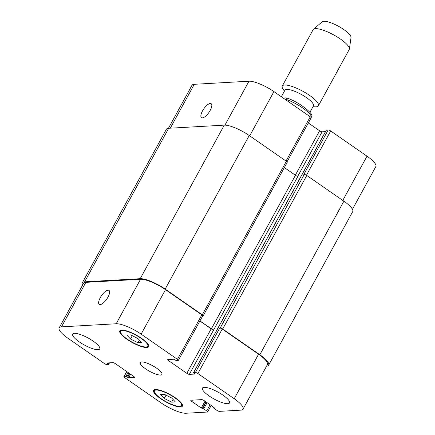 <?xml version="1.0" encoding="UTF-8"?>
<svg xmlns="http://www.w3.org/2000/svg" width="435" height="435" viewBox="0 0 435 435"><rect width="100%" height="100%" fill="white"/><g stroke="black" fill="none" stroke-linecap="round" stroke-linejoin="round"><path stroke-width="0.65" d="M283.098 97.962L286.181 97.875L286.415 99.463L286.094 100.045M311.139 117.706L311.819 115.83C313.222 113.53 297.719 100.931 286.187 97.875M281.347 96.749L284.92 90.224A16.264 4.181 28.7 0 1 301.189 94.368A16.264 4.181 28.7 0 1 313.445 105.846L309.889 112.35M284.43 91.122L283.142 89.284A20.586 5.291 28.7 0 1 282.282 86.032A20.586 5.291 28.7 0 1 302.88 91.279A20.586 5.291 28.7 0 1 318.398 105.803A20.586 5.291 28.7 0 1 316.066 106.831A20.586 5.291 28.7 0 1 315.196 106.831L312.955 106.738M282.282 86.032L313.135 29.683A20.586 5.291 28.7 0 1 313.466 29.281A20.586 5.291 28.7 0 1 333.732 34.925A20.586 5.291 28.7 0 1 349.408 48.959A20.586 5.291 28.7 0 1 349.251 49.454L318.398 105.803M313.466 29.281L322.259 21.75A16.47 4.236 28.7 0 1 338.474 26.269A16.47 4.236 28.7 0 1 351.018 37.492L349.408 48.959M210.165 110.457A8.51 3.137 124.8 0 1 201.497 117.667A8.51 3.137 124.8 0 1 203.77 108.886A8.51 3.137 124.8 0 1 211.198 103.682A8.51 3.137 124.8 0 1 210.165 110.457M107.945 297.17A8.51 3.137 124.8 0 1 99.272 304.38A8.51 3.137 124.8 0 1 101.551 295.599A8.51 3.137 124.8 0 1 108.978 290.395A8.51 3.137 124.8 0 1 107.945 297.17M204.2 387.335A15.437 3.969 28.7 0 1 220.496 393.539A15.437 3.969 28.7 0 1 229.539 402.93A15.437 3.969 28.7 0 1 214.091 398.998A15.437 3.969 28.7 0 1 202.449 388.102A15.437 3.969 28.7 0 1 204.2 387.335M74.418 333.319A15.437 3.969 28.7 0 1 90.714 339.528A15.437 3.969 28.7 0 1 99.756 348.913A15.437 3.969 28.7 0 1 84.308 344.982A15.437 3.969 28.7 0 1 72.672 334.085A15.437 3.969 28.7 0 1 74.418 333.319M171.607 402.152L164.24 398.438L160.602 394.512L164.338 394.3L171.705 398.014L175.343 401.94L171.607 402.152L173.07 399.488M164.24 398.438L166.034 395.159M137.868 342.709L130.5 339.001L126.862 335.075L130.598 334.863L137.966 338.577L141.603 342.503L137.868 342.709L139.331 340.05M130.5 339.001L132.294 335.722M156.181 390.043A15.437 3.969 -151.3 0 0 154.43 390.809A15.437 3.969 -151.3 0 0 166.067 401.706A15.437 3.969 -151.3 0 0 181.515 405.643A15.437 3.969 -151.3 0 0 172.477 396.252A15.437 3.969 -151.3 0 0 156.181 390.043M155.393 389.499A16.47 4.236 28.7 0 1 172.777 396.122A16.47 4.236 28.7 0 1 182.417 406.132A16.47 4.236 28.7 0 1 165.942 401.94A16.47 4.236 28.7 0 1 153.528 390.32A16.47 4.236 28.7 0 1 155.393 389.499M122.442 330.605A15.437 3.969 -151.3 0 0 120.691 331.372A15.437 3.969 -151.3 0 0 132.327 342.269A15.437 3.969 -151.3 0 0 147.775 346.2A15.437 3.969 -151.3 0 0 138.738 336.815A15.437 3.969 -151.3 0 0 122.442 330.605M121.653 330.062A16.47 4.236 28.7 0 1 139.037 336.685A16.47 4.236 28.7 0 1 148.678 346.695A16.47 4.236 28.7 0 1 132.202 342.503A16.47 4.236 28.7 0 1 119.788 330.877A16.47 4.236 28.7 0 1 121.653 330.062M116.172 323.765A20.586 5.291 28.7 0 1 141.13 334.151L177.453 359.353A2.061 0.527 28.7 0 1 178.334 360.392A2.061 0.527 28.7 0 1 178.1 360.495L176.349 360.593L173.565 359.218L167.932 359.533A2.061 0.527 -151.3 0 0 167.698 359.636A2.061 0.527 -151.3 0 0 168.579 360.68L186.822 373.333A2.061 0.527 -151.3 0 0 189.317 374.372L194.951 374.051L193.548 372.632L195.397 372.496A2.061 0.527 28.7 0 1 197.892 373.534L234.215 398.732A20.586 5.291 28.7 0 1 243.034 409.139A20.586 5.291 28.7 0 1 240.702 410.161L219.37 411.369A2.061 0.527 28.7 0 1 216.875 410.33L213.884 408.258L213.536 407.84L214.183 407.731L213.83 407.318L204.238 400.662A2.061 0.527 -151.3 0 0 201.742 399.624L191.03 400.227A2.061 0.527 -151.3 0 0 190.796 400.33A2.061 0.527 -151.3 0 0 191.677 401.369L201.269 408.025L203.727 408.829L206.717 410.901A2.061 0.527 28.7 0 1 207.598 411.945A2.061 0.527 28.7 0 1 207.364 412.043L186.033 413.25A20.586 5.291 28.7 0 1 161.075 402.864L124.753 377.662A2.061 0.527 28.7 0 1 123.872 376.623A2.061 0.527 28.7 0 1 124.105 376.52L125.862 376.422L128.64 377.797L134.274 377.477A2.061 0.527 -151.3 0 0 134.507 377.379A2.061 0.527 -151.3 0 0 133.627 376.335L115.389 363.682A2.061 0.527 -151.3 0 0 112.893 362.643L107.26 362.964L108.658 364.378L106.809 364.519A2.061 0.527 28.7 0 1 104.313 363.481L67.99 338.283A20.586 5.291 28.7 0 1 59.171 327.876A20.586 5.291 28.7 0 1 61.504 326.854L116.172 323.765L140.538 279.27A20.586 5.291 28.7 0 1 165.496 289.656L201.813 314.853A2.061 0.527 28.7 0 1 202.699 315.897L178.334 360.392M141.669 361.963A12.354 3.175 28.7 0 1 154.702 366.928A12.354 3.175 28.7 0 1 161.94 374.437A12.354 3.175 28.7 0 1 149.58 371.294A12.354 3.175 28.7 0 1 140.271 362.578A12.354 3.175 28.7 0 1 141.669 361.963M168.437 128.298L191.965 85.325A20.586 5.291 28.7 0 1 194.298 84.298L248.967 81.215A20.586 5.291 28.7 0 1 273.925 91.6L310.247 116.797A2.061 0.527 28.7 0 1 311.128 117.841L287.035 161.847M308.328 122.953L319.611 130.783A2.061 0.527 -151.3 0 0 322.107 131.821L325.494 131.626M326.359 130.185L328.191 129.94A2.061 0.527 28.7 0 1 330.687 130.978L367.01 156.181A20.586 5.291 28.7 0 1 375.829 166.589L352.442 209.311M199.899 321.008L211.182 328.833A2.061 0.527 -151.3 0 0 213.677 329.877L297.931 176.305A2.061 0.527 28.7 0 1 295.436 175.267L284.349 167.573M203.156 315.87L287.231 162.309A2.061 0.527 -151.3 0 0 286.35 161.271L249.239 135.524A20.586 5.291 -151.3 0 0 224.281 125.139L168.688 128.276A20.586 5.291 -151.3 0 0 166.355 129.298L82.286 282.859A20.586 5.291 28.7 0 1 84.618 281.837L140.211 278.694A20.586 5.291 28.7 0 1 165.169 289.085L202.275 314.826A2.061 0.527 28.7 0 1 203.156 315.87A2.061 0.527 28.7 0 1 202.927 315.973L202.645 315.989M243.034 409.139L267.394 364.644A20.586 5.291 28.7 0 0 258.575 354.237L222.252 329.034A2.061 0.527 28.7 0 0 219.757 327.995L220.219 327.974A2.061 0.527 28.7 0 1 222.715 329.012L259.825 354.753A20.586 5.291 28.7 0 1 268.645 365.161L352.714 211.606A20.586 5.291 -151.3 0 0 343.895 201.198L306.789 175.452A2.061 0.527 -151.3 0 0 304.293 174.413L303.831 174.44L328.191 129.94M59.171 327.876L83.531 283.375A20.586 5.291 28.7 0 1 85.864 282.353L140.538 279.27M82.558 285.153A20.586 5.291 28.7 0 1 82.286 282.859M199.953 320.905L211.367 328.827A2.061 0.527 -151.3 0 0 213.862 329.866M268.645 365.161A20.586 5.291 28.7 0 1 266.563 366.167M286.415 99.463A20.586 5.291 28.7 0 1 311.569 116.917M224.928 125.128L248.967 81.215M249.701 135.845L273.925 91.6M286.023 161.042L310.247 116.797M295.305 175.174L319.611 130.783M297.757 176.3L322.107 131.821M306.457 175.234L330.687 130.978M342.785 200.426L367.01 156.181M170.27 128.189L194.298 84.298M165.496 289.656L141.13 334.151M201.813 314.853L177.453 359.353M169.248 359.462L168.579 360.68M211.182 328.833L186.822 373.333M213.677 329.877L189.317 374.372M222.252 329.034L197.892 373.534M219.757 327.995L195.397 372.496M258.575 354.237L234.215 398.732M192.346 400.151L191.677 401.369M210.1 404.724L206.717 410.901M126.797 371.599L124.105 376.52M134.469 377.123L134.274 377.477M85.864 282.353L61.504 326.854M202.275 314.826L286.35 161.271M165.169 289.085L249.239 135.524M140.211 278.694L224.281 125.139M84.618 281.837L168.688 128.276M108.304 363.964L108.902 362.866M107.516 363.421L107.782 362.931M128.64 377.797L130.592 374.23M127.645 377.384L129.706 373.616M126.857 376.835L128.918 373.072M125.862 376.422L128.031 372.452M203.727 408.829L207.109 402.652M202.732 408.416L206.223 402.038M202.27 408.438L205.896 401.81M201.269 408.025L205.01 401.195M213.628 407.796L213.873 407.345M259.825 354.753L343.895 201.198M222.715 329.012L306.789 175.452M220.219 327.974L304.293 174.413M193.64 372.594L326.435 130.043M211.367 328.827L295.436 175.267M155.137 389.521L154.43 390.809M182.221 404.349L181.515 405.643M121.398 330.083L120.691 331.372M148.482 344.911L147.775 346.2M211.149 405.458L207.598 411.945M126.672 371.512L123.872 376.623M108.658 364.378L109.506 362.833M213.536 407.84L213.824 407.312M193.548 372.632L326.342 130.081"/></g></svg>
